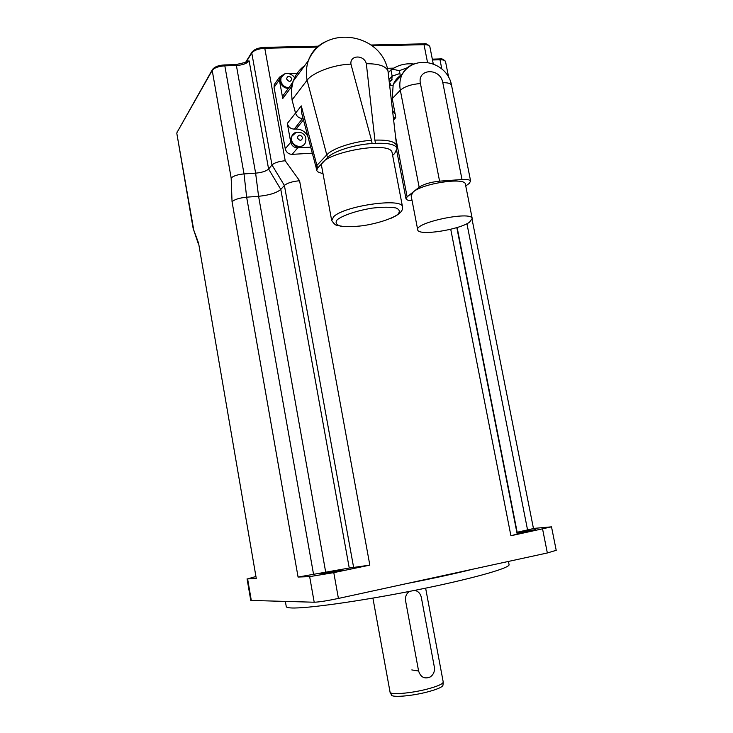 <?xml version="1.0" encoding="UTF-8"?>
<svg xmlns="http://www.w3.org/2000/svg" width="733" height="733" viewBox="0 0 733 733"><rect width="100%" height="100%" fill="white"/><g stroke="black" fill="none" stroke-linecap="round" stroke-linejoin="round"><path stroke-width="1.1" d="M193.145 228.43L198.57 243.081L256.293 578.575L247.607 578.896L251.3 600.446L314.191 602.224C318.947 602.086 327.028 600.822 338.417 598.44L547.349 552.966L556.21 550.309M255.56 576.596L247.607 578.896M450.731 229.264L510.91 535.75L517.196 534.082M510.91 535.75L551.509 526.844L533.45 528.438M516.847 532.323L533.468 528.557M516.93 532.744L535.649 529.592L517.031 533.248M232.04 201.712C234.551 199.44 239.416 197.928 246.645 197.177L258.584 196.297C269.258 195.216 276.662 192.926 280.794 189.426L284.395 185.44C287.244 183.03 292.302 181.454 299.577 180.73L285.219 160.747C278.824 161.352 274.408 162.763 271.97 164.98L268.599 169.021C266.235 171.174 261.91 172.557 255.625 173.153L244.025 173.913C237.657 174.536 233.378 175.902 231.17 178.027L232.04 201.712L298.074 577.045L349.256 568.038L369.835 565.125L333.79 572.629L338.417 598.44M298.074 577.045L309.656 576.624L333.79 572.629M321.384 573.829L320.816 573.756C320.477 573.124 343.246 568.799 342.604 569.623C343.099 570.118 324.627 573.783 321.384 573.829M285.357 601.408L286.246 606.475C286.209 607.29 287.886 607.785 291.276 607.95C305.835 608.793 360.627 601.17 415.19 590.276C469.816 579.409 509.307 568.341 509.087 564.767L508.436 561.432M247.067 578.841L250.741 600.3L251.3 600.446M390.359 692.612L391.321 694.655C390.295 697.798 411.167 696.286 427.651 691.897C437.793 689.167 442.915 686.858 443.007 684.979L443.19 682.396M443.208 681.919L443.236 682.084C442.879 683.99 437.601 686.299 427.412 689.029C410.7 693.455 389.48 695.095 390.048 692.044L372.905 598.11M245.802 62.525L249.138 60.903L246.581 61.343L246.425 62.232M393.493 118.636L394.244 117.894L393.429 118.022M394.244 117.894L395.802 117.628L392.247 98.579L393.145 85.165L393.74 83.626L401.876 74.968C399.815 79.613 399.293 84.689 400.319 90.214L419.148 187.199C423.766 184.12 430.573 182.105 439.58 181.161L462.019 179.53C467.123 179.219 469.99 179.75 470.632 181.115L469.138 183.488L465.757 185.98M402.261 74.299L400.163 75.655C396.617 78.623 394.482 81.281 393.74 83.626M399.384 70.652L392.192 69.177L390.946 69.864L392.155 76.122L399.934 73.492L399.384 70.652L407.301 67.757M393.63 119.772L395.802 117.628M387.299 68.316L393.841 68.114M388.252 72.833L390.946 69.864M412.065 200.558C408.455 200.53 406.439 199.972 406 198.872L407.136 196.856L419.148 187.199M465.446 184.423L465.373 184.047C464.823 177.056 422.666 183.387 413.247 191.945L411.121 195.684L417.691 229.667M469.514 222.209L472.208 218.471C471.218 210.591 413.696 222.795 417.746 229.979C418.534 236.072 458.803 229.979 469.514 222.209M392.622 155.378L394.666 153.509L397.084 148.323C395.454 144.493 388.27 142.843 375.516 143.366L372.126 143.558C354.708 144.419 333.029 151.337 327.495 157.641L317.591 168.095L316.656 170.487L317.856 171.87L323.042 173.803M372.126 143.558L371.503 140.324C354.121 141.304 332.47 148.368 326.945 154.709L317.059 165.237L316.125 167.619L316.61 170.23M396.626 145.949L396.516 145.391C394.876 141.487 387.665 139.737 374.893 140.131L375.516 143.366M317.591 168.095L301.29 105.891L301.657 113.084L316.079 167.362M331.637 220.239L321.714 166.638C316.024 154.223 390.506 139.371 392.1 152.647L392.201 153.197M284.688 93.338L282.947 95.693L282.755 98.524L291.203 87.145L292.036 99.926L295.546 113.139C296.746 116.538 299.082 118.306 302.555 118.453L302.958 117.958M292.036 99.926L307.09 80.227L327.495 157.641M310.7 147.131L297.708 147.874C294.08 147.718 291.752 145.84 290.735 142.239L287.309 123.456C288.326 127.047 290.644 128.935 294.272 129.109L302.555 118.453M312.304 153.16L292.137 154.361C288.555 154.214 286.264 152.363 285.256 148.817L274.069 87.346L274.243 84.625L275.837 82.38M307.833 136.32C305.175 131.5 301.245 129.072 296.04 129.026L294.272 129.109M291.203 87.145L291.395 84.258L293.273 81.097C295.527 74.702 299.321 69.562 304.644 65.695M291.551 89.05L292.98 81.995M282.755 98.524L279.355 79.897L279.52 77.139L284.972 73.795M298.991 73.346L289.434 73.648M371.503 140.324L350.942 64.156C349.751 54.902 364.072 54.544 366.335 63.707C378.924 63.698 386.144 66.172 387.995 71.128L396.617 145.876M350.942 64.156C333.469 64.477 312.331 72.888 307.09 80.227C305.853 73.346 306.266 66.831 308.318 60.711C311.772 51.182 318.131 44.576 327.385 40.901M303.975 144.768C298.478 148.799 294.153 147.342 291.001 140.415L291.285 136.805L293.072 134.276M288.271 88.482C284.074 88.061 281.408 85.779 280.263 81.656L280.473 78.33L281.866 76.076M409.454 591.412L408.666 591.98C406.091 594.28 405.065 597.239 405.587 600.858L418.598 671.007C420.66 677.255 424.517 679.253 430.17 676.99C433.524 674.681 434.916 671.373 434.348 667.057L421.319 597.34C420.421 593.538 418.231 591.21 414.759 590.367M406.733 583.569C432.488 578.557 454.597 573.737 473.078 569.129M309.656 576.624L314.191 602.224M542.603 529.153L547.349 552.966M245.867 62.479L251.776 52.996L271.97 164.98L284.395 185.44L353.691 567.809M349.256 568.038L280.794 189.426L268.599 169.021L249.138 60.903C246.893 63.542 242.641 65.081 236.393 65.503L236.044 64.614L224.481 64.944L224.829 65.833L236.393 65.503L255.625 173.153L258.584 196.297L325.663 571.969M235.824 64.623L246.407 62.177M224.28 64.944L224.481 64.944C218.425 65.246 214.338 66.877 212.231 69.837L212.203 70.414C214.293 67.802 218.498 66.272 224.829 65.833L244.025 173.913L246.645 197.177L313.577 574.47M212.561 69.278L176.992 132.517L212.203 70.414L231.17 178.027M177.276 131.546L176.818 133.388L193.347 227.743M439.25 58.952L439.992 59.767C443.208 59.73 445.05 60.317 445.517 61.545L445.545 61.719M432.488 59.978L439.992 59.767L441.807 68.929M423.28 43.843L424.022 44.676C427.412 44.658 429.355 45.318 429.85 46.655L429.886 46.848M264.173 47.379L264.778 48.268L317.233 47.086M372.172 45.849L424.022 44.676L427.513 62.387M252.161 51.814L251.776 52.996C254.085 50.265 258.419 48.69 264.778 48.268L285.219 160.747M198.57 243.081L256.293 578.575M299.577 180.73L369.835 565.125M457.135 227.496L517.168 532.259M466.93 223.693L527.595 530.096M395.289 114.339L392.549 110.362M400.163 75.655L399.934 73.492M389.012 79.531L392.155 76.122L391.816 79.411C392.631 79.705 391.798 80.493 389.324 81.784L391.11 85.449L393.145 85.165M389.699 85.495L391.11 85.449M407.136 196.856L395.6 137.016M392.247 98.579L400.319 90.214C404.763 86.467 411.46 84.24 420.43 83.544C416.949 68.261 440.405 67.564 442.814 82.719C447.909 82.609 450.822 83.47 451.546 85.285L451.601 85.569M439.58 181.161L420.43 83.544M414.896 63.753C408.922 65.539 404.579 69.278 401.876 74.968C413.888 53.106 447.524 61.774 451.546 85.285L470.632 181.115M442.814 82.719L462.019 179.53M337.299 219.671C343.227 215.163 357.182 210.536 372.41 208.108C382.26 206.99 390.093 206.935 395.902 207.952C399.778 209.556 400.319 211.782 397.524 214.632C391.065 219.057 377.669 223.345 363.311 225.663C353.957 226.772 346.288 226.9 340.304 226.057C336.016 224.628 335.018 222.502 337.299 219.671M402.564 207.054L402.49 206.715C402.032 197.553 343.979 205.891 333.625 216.739L331.71 220.642C336.548 227.047 336.154 224.903 343.924 226.598M301.29 105.891L295.546 113.139M292.137 154.361L297.708 147.874M295.527 113.074L287.309 123.456M296.04 129.026L303.48 119.946M274.069 87.346L279.355 79.897M285.256 148.817L290.735 142.239M366.335 63.707L374.893 140.131M286.548 78.898C287.693 75.462 289.462 75.407 291.844 78.724C290.699 82.16 288.939 82.215 286.548 78.898M284.395 74.033L281.005 77.588L280.794 80.914C281.939 85.046 284.606 87.328 288.811 87.758M297.36 137.859C298.496 134.341 300.264 134.249 302.656 137.566C301.52 141.084 299.751 141.176 297.36 137.859M291.551 139.756C292.494 146.783 303.242 149.046 305.322 142.697C306.715 138.335 305.551 135.092 301.84 132.975C296.783 131.335 293.447 132.389 291.826 136.146L291.551 139.756M296.123 132.38L291.285 136.805M418.598 671.007L411.809 669.925M551.509 526.844L556.219 550.364M443.236 682.084L425.626 588.159M432.323 59.144L439.553 58.942C441.513 58.319 443.502 59.19 445.517 61.545L448.688 77.469M371.072 45.006L423.592 43.843C425.653 43.201 427.742 44.136 429.85 46.655L433.258 63.853M318.278 46.179L264.411 47.379C258.328 47.663 254.131 49.331 251.804 52.373L245.381 62.699M178.321 142.11L176.818 133.388M198.304 243.722L193.237 228.65M193.136 228.366L178.33 142.193M456.824 227.597L517.196 534.119M472.125 219.616L533.477 528.575M389.663 81.73L391.816 79.411M413.962 64.046C405.963 63.111 398.706 64.825 392.192 69.177M396.755 150.897L405.963 198.68M472.208 218.471L465.373 184.047M396.516 145.391L397.084 148.323M390.689 218.434C399.476 214.567 403.407 210.664 402.49 206.715L392.1 152.647M282.947 95.693L291.395 84.258M387.995 71.128C381.774 32.829 323.748 23.722 308.318 60.711L293.273 81.097M294.858 78.953C294.446 76.379 292.146 74.528 287.95 73.392C284.651 73.273 282.333 74.674 281.005 77.588L280.473 78.33M274.243 84.625L279.52 77.139"/></g></svg>
